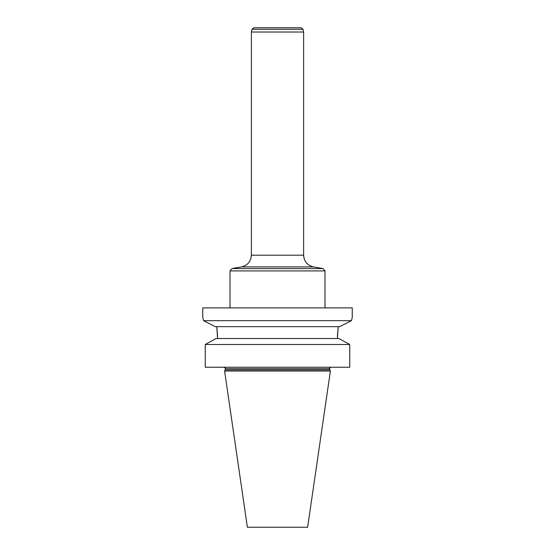 <?xml version="1.0" encoding="UTF-8"?>
<svg xmlns="http://www.w3.org/2000/svg" width="555" height="555" viewBox="0 0 555 555"><rect width="100%" height="100%" fill="white"/><g stroke="black" fill="none" stroke-linecap="round" stroke-linejoin="round"><path stroke-width="0.83" d="M352.258 317.384L351.475 320.672L339.729 326.645L351.475 320.672L352.258 317.384L352.258 307.886L202.742 307.886L202.742 317.384L203.525 320.672L215.271 326.645L203.525 320.672L202.742 317.384M338.932 338.515L349.74 344.482L349.74 367.237L205.26 367.237L205.26 344.482L216.068 338.515L205.26 344.482L349.74 344.482L338.932 338.515L216.068 338.515M337.405 336.58L338.224 326.645L337.405 338.515M217.595 336.58L216.776 326.645L217.595 338.515M339.729 326.645L215.271 326.645M351.475 320.672L203.525 320.672M277.5 369.873L225.268 369.873L224.602 371.038L330.398 371.038L329.732 369.873L277.5 369.873M330.398 371.038L307.623 527.25L247.377 527.25L224.602 371.038M303.023 29.255L251.977 29.255L253.829 27.75L301.171 27.75L303.023 29.255L303.613 32.023L303.613 255.196C304.064 261.46 307.331 265.352 313.422 266.886L323.017 268.578L324.98 270.916L324.98 307.886M303.613 32.023L251.387 32.023L251.387 255.196L303.613 255.196M324.98 270.916L230.02 270.916L231.983 268.578L323.017 268.578M329.732 369.873L329.732 368.666L225.268 368.666L225.268 369.873M313.422 266.886L241.578 266.886L231.983 268.578M225.268 368.666C225.67 368.395 225.198 367.923 223.845 367.237M329.732 368.666C329.33 368.395 329.802 367.923 331.155 367.237M230.02 270.916L230.02 307.886M251.387 255.196C250.936 261.46 247.669 265.352 241.578 266.886M251.977 29.255L251.387 32.023"/></g></svg>
